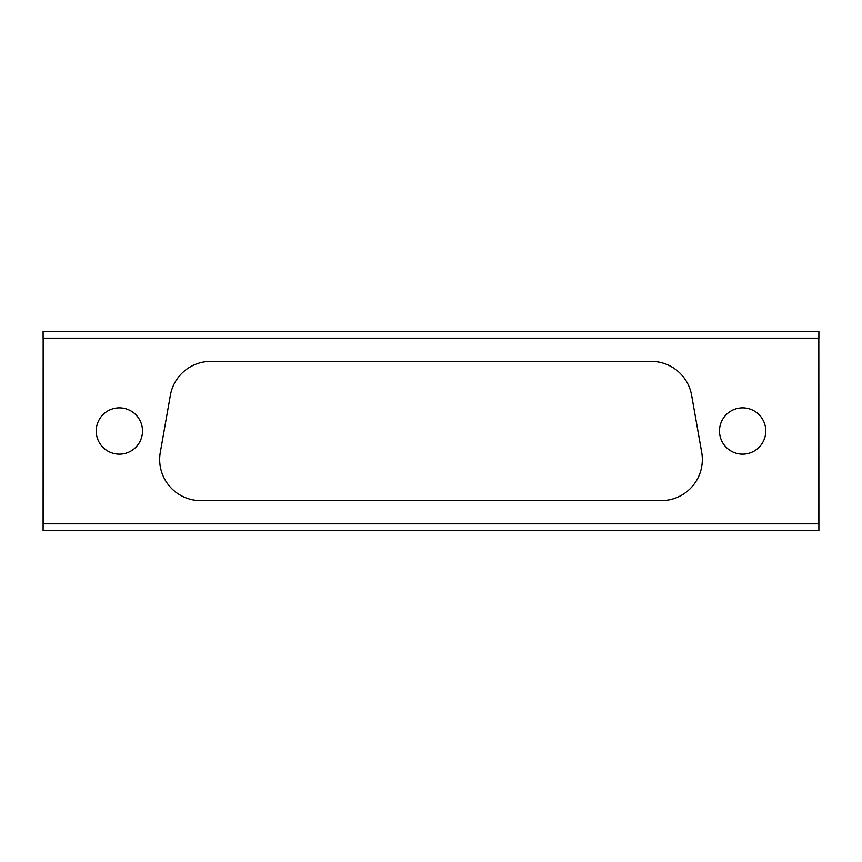 <?xml version="1.0" encoding="UTF-8"?>
<svg xmlns="http://www.w3.org/2000/svg" width="862" height="862" viewBox="0 0 862 862"><rect width="100%" height="100%" fill="white"/><g stroke="black" fill="none" stroke-linecap="round" stroke-linejoin="round"><path stroke-width="0.65" stroke-dasharray="4.31 3.23" d="M43.1 530.464L43.1 523.827L818.835 523.827L818.835 338.173L43.165 338.173L43.165 529.537L43.1 338.173L43.1 529.537L43.1 331.536M651.166 361.372L210.834 361.372A41.107 41.107 0 0 0 170.353 395.346L160.289 452.378A41.107 41.107 0 0 0 200.781 500.628L661.219 500.628A41.107 41.107 0 0 0 701.711 452.378L691.647 395.346A41.107 41.107 0 0 0 651.166 361.372L210.834 361.372L651.166 361.372A41.107 41.107 0 0 1 691.647 395.346L701.711 452.378A41.107 41.107 0 0 1 661.219 500.628L200.781 500.628L661.219 500.628M742.645 407.791A23.209 23.209 0 0 1 762.741 442.605A23.209 23.209 0 0 1 722.55 442.605A23.209 23.209 0 0 1 742.645 407.791A23.209 23.209 0 0 1 762.741 442.605A23.209 23.209 0 0 1 722.55 442.605A23.209 23.209 0 0 1 742.645 407.791A23.209 23.209 0 0 0 719.436 431A23.209 23.209 0 0 0 742.645 454.209A23.209 23.209 0 0 0 765.855 431A23.209 23.209 0 0 0 742.645 407.791A23.209 23.209 0 0 1 762.741 442.605A23.209 23.209 0 0 1 722.55 442.605A23.209 23.209 0 0 1 742.645 407.791M742.645 454.145A23.145 23.145 0 0 0 762.687 419.428A23.145 23.145 0 0 0 722.604 419.428A23.145 23.145 0 0 0 742.645 454.145M119.355 454.209A23.209 23.209 0 0 0 139.45 419.395A23.209 23.209 0 0 0 99.259 419.395A23.209 23.209 0 0 0 119.355 454.209A23.209 23.209 0 0 0 139.45 419.395A23.209 23.209 0 0 0 99.259 419.395A23.209 23.209 0 0 0 119.355 454.209M119.355 454.145A23.145 23.145 0 0 0 139.396 419.428A23.145 23.145 0 0 0 99.313 419.428A23.145 23.145 0 0 0 119.355 454.145M765.79 431A23.145 23.145 0 0 0 731.073 410.958A23.145 23.145 0 0 0 731.073 451.041A23.145 23.145 0 0 0 765.79 431A23.145 23.145 0 0 0 731.073 410.958A23.145 23.145 0 0 0 731.073 451.041A23.145 23.145 0 0 0 765.79 431M142.499 431A23.145 23.145 0 0 0 107.782 410.958A23.145 23.145 0 0 0 107.782 451.041A23.145 23.145 0 0 0 142.499 431A23.145 23.145 0 0 0 107.782 410.958A23.145 23.145 0 0 0 107.782 451.041A23.145 23.145 0 0 0 142.499 431M818.835 332.463L818.9 523.827L818.835 332.463M818.9 331.536L818.9 530.464M43.165 332.463L43.165 338.173L43.165 332.463M119.355 407.791A23.209 23.209 0 0 1 139.45 442.605A23.209 23.209 0 0 1 99.259 442.605A23.209 23.209 0 0 1 119.355 407.791A23.209 23.209 0 0 1 139.45 442.605A23.209 23.209 0 0 1 99.259 442.605A23.209 23.209 0 0 1 119.355 407.791M160.224 452.367A41.182 41.182 0 0 0 200.781 500.693L661.219 500.693A41.182 41.182 0 0 0 701.776 452.367L691.712 395.335A41.182 41.182 0 0 0 651.166 361.307L210.834 361.307A41.182 41.182 0 0 0 170.288 395.335L160.224 452.367A41.182 41.182 0 0 0 200.781 500.693L661.219 500.693A41.182 41.182 0 0 0 701.776 452.367L691.712 395.335A41.182 41.182 0 0 0 651.166 361.307L210.834 361.307A41.182 41.182 0 0 0 170.288 395.335L160.224 452.367M170.353 395.346L160.289 452.378L170.353 395.346A41.107 41.107 0 0 1 210.834 361.372M200.781 500.628A41.107 41.107 0 0 1 160.289 452.378M701.711 452.378L691.647 395.346M818.9 338.173L43.1 338.173M818.9 523.827L43.1 523.827"/><path stroke-width="1.29" d="M119.355 454.145A23.145 23.145 0 0 0 139.396 419.428A23.145 23.145 0 0 0 99.313 419.428A23.145 23.145 0 0 0 119.355 454.145M818.835 523.827L818.835 338.173L43.165 338.173L43.165 523.827L818.9 523.827L818.9 530.464L43.1 530.464L43.165 338.173M210.834 361.372L651.166 361.372A41.107 41.107 0 0 1 691.647 395.346L701.711 452.378A41.107 41.107 0 0 1 661.219 500.628L200.781 500.628A41.107 41.107 0 0 1 160.289 452.378L170.353 395.346A41.107 41.107 0 0 1 210.834 361.372A41.107 41.107 0 0 0 170.353 395.346M691.647 395.346A41.107 41.107 0 0 0 651.166 361.372M661.219 500.628A41.107 41.107 0 0 0 701.711 452.378M160.289 452.378A41.107 41.107 0 0 0 200.781 500.628M742.645 454.145A23.145 23.145 0 0 0 762.687 419.428A23.145 23.145 0 0 0 722.604 419.428A23.145 23.145 0 0 0 742.645 454.145M818.835 338.173L818.9 523.827M43.1 331.536L818.9 331.536L43.1 331.536L43.1 338.173M818.9 338.173L818.9 331.536M818.9 530.464L43.1 530.464"/></g></svg>
